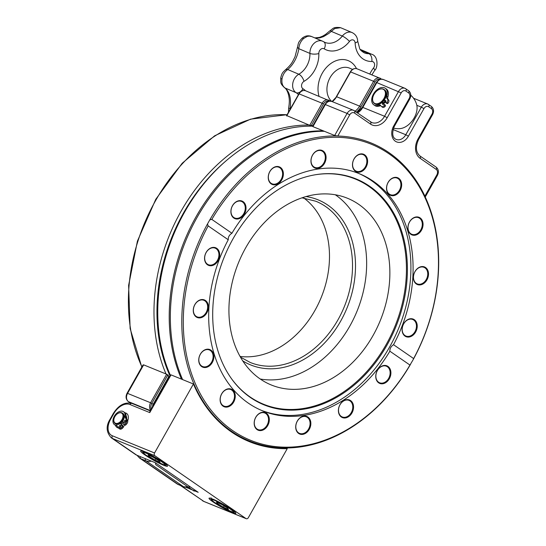 <?xml version="1.0" encoding="UTF-8"?>
<svg xmlns="http://www.w3.org/2000/svg" width="546" height="546" viewBox="0 0 546 546"><rect width="100%" height="100%" fill="white"/><g stroke="black" fill="none" stroke-linecap="round" stroke-linejoin="round"><path stroke-width="0.82" d="M169.083 377.313A161.759 122.816 -67.8 0 1 168.769 376.61A161.759 122.816 112.2 0 0 169.083 377.313M221.417 504.306L227.416 507.957L228.44 509.418L223.464 507.227L217.458 503.576L216.441 502.115L221.417 504.306M223.464 507.227L224.167 505.978M217.458 503.576L217.915 502.77M120.393 427.177A1.276 0.819 124.6 0 1 119.226 427.491A1.276 0.819 124.6 0 1 119.274 425.982A1.276 0.819 124.6 0 1 120.673 425.395A1.276 0.819 124.6 0 1 120.393 427.177M120.932 426.017A1.276 0.819 -55.4 0 0 119.895 427.518M125.505 422.065A1.276 0.819 124.6 0 1 124.338 422.379A1.276 0.819 124.6 0 1 124.386 420.864A1.276 0.819 124.6 0 1 125.785 420.283A1.276 0.819 124.6 0 1 125.505 422.065M126.044 420.905A1.276 0.819 -55.4 0 0 125.007 422.406M125.553 423.519L126.488 424.167L125.484 425.17L124.549 424.522L125.553 423.519A2.969 1.904 -55.4 0 0 126.556 419.751L125.327 417.731A2.969 1.904 -55.4 0 1 125.095 416.373A7.89 5.064 -55.4 0 0 123.519 411.718A7.89 5.064 -55.4 0 0 114.872 415.342A7.89 5.064 -55.4 0 0 114.564 424.713A7.89 5.064 -55.4 0 0 116.182 425.293L117.117 425.941A7.89 5.064 -55.4 0 1 115.499 425.354L114.564 424.713M125.095 416.373L126.037 417.021A7.89 5.064 -55.4 0 0 124.461 412.367L123.519 411.718M118.755 428.317L119.697 428.965A2.969 1.904 -55.4 0 0 122.427 428.228L123.43 427.225L122.495 426.576L121.492 427.586A2.969 1.904 -55.4 0 1 118.755 428.317A2.969 1.904 -55.4 0 1 118.386 427.928L117.158 425.907A2.969 1.904 -55.4 0 0 116.789 425.511A2.969 1.904 -55.4 0 0 116.182 425.293M123.43 427.225L120.598 423.287M122.495 426.576L120.516 423.341A6.368 4.088 124.6 0 1 115.752 423.989L115.076 423.525A6.368 4.088 124.6 0 1 113.759 420.625A6.368 4.088 124.6 0 1 113.902 419.212A6.368 4.088 124.6 0 1 113.93 419.082M124.549 424.522L122.57 421.287A6.368 4.088 124.6 0 1 120.516 423.341M126.488 424.167A2.969 1.904 -55.4 0 0 127.498 420.4L126.263 418.379A2.969 1.904 -55.4 0 1 126.037 417.021M117.752 413.54A6.368 4.088 124.6 0 1 117.854 413.472A6.368 4.088 124.6 0 1 122.311 413.042L122.98 413.506A6.368 4.088 124.6 0 1 122.57 421.287M128.092 401.365A2.123 1.365 -55.4 0 0 128.31 401.576C125.846 399.385 125.43 396.614 127.061 393.263L143.004 364.96L143.646 364.858L127.566 393.379L150.6 402.757L166.673 374.235L168.769 376.61L153.221 404.204A4.245 3.221 112.2 0 0 152.511 406.715M166.673 374.235L166.032 373.976A161.759 122.816 -67.8 0 1 181.825 209.903A161.759 122.816 -67.8 0 1 309.077 125.061L286.971 115.697M143.646 364.858L166.032 373.976M137.217 405.569A16.455 1.768 29.4 0 1 145.195 408.817M123.294 422.474A6.368 4.088 124.6 0 1 121.533 424.119M126.099 415.881A6.368 4.088 124.6 0 1 126.652 419.021M126.003 421.205A6.368 4.088 124.6 0 1 125.662 421.894M124.174 423.921A6.368 4.088 124.6 0 1 122.318 425.402M122.311 413.042A6.368 4.088 124.6 0 1 123.635 415.943A6.368 4.088 124.6 0 1 120.543 422.331A6.368 4.088 124.6 0 1 115.076 423.525M123.034 415.909A5.945 3.815 -55.4 0 0 117.643 413.609A5.945 3.815 -55.4 0 0 113.95 418.966A5.945 3.815 -55.4 0 0 117.909 423.225A5.945 3.815 -55.4 0 0 123.034 415.909M123.184 422.29A6.047 3.883 124.6 0 1 121.417 423.935M144.376 451.938A15.39 1.652 29.4 0 1 158.79 459.473A15.39 1.652 29.4 0 1 167.513 465.997A15.39 1.652 29.4 0 1 153.283 460.08A15.39 1.652 29.4 0 1 140.848 450.976A15.39 1.652 29.4 0 1 144.376 451.938M166.189 464.81A14.326 1.542 -150.6 0 0 166.585 464.871M212.722 499.071A15.39 1.652 29.4 0 1 227.136 506.599A15.39 1.652 29.4 0 1 235.858 513.124A15.39 1.652 29.4 0 1 221.628 507.207A15.39 1.652 29.4 0 1 209.193 498.102A15.39 1.652 29.4 0 1 212.722 499.071M234.534 511.943A14.326 1.542 -150.6 0 0 234.93 512.005M149.775 412.599L129.941 404.518A14.858 9.535 -55.4 0 0 113.739 413.745L110.626 419.26A14.858 9.535 -55.4 0 0 112.333 435.776L154.552 452.975L193.42 383.995L171.028 374.877L149.775 412.599L149.932 411.288L170.393 374.986L171.028 374.877M193.42 383.995A161.759 122.816 112.2 0 0 249.44 441.694A161.759 122.816 112.2 0 0 287.23 448.682L285.544 447.993M287.23 448.682L248.362 517.656A2.123 1.611 112.2 0 1 246.219 518.7L203.999 501.508A2.123 1.611 112.2 0 0 204.259 501.576M181.074 485.735L203.76 501.378L245.987 518.57L154.859 455.733L112.633 438.54L136.759 455.173L155.31 462.728L198.191 492.301L186.213 487.421M154.552 452.975A2.123 1.611 112.2 0 0 154.859 455.733M136.759 455.173A16.981 10.9 124.6 0 1 135.408 454.443L111.282 437.81A16.981 10.9 124.6 0 0 112.633 438.54A2.123 1.611 112.2 0 1 112.333 435.776M312.892 125.641A161.759 122.816 112.2 0 0 311.281 125.594L309.077 125.061M240.076 356.436A87.032 66.086 112.2 0 0 321.41 296.976A87.032 66.086 112.2 0 0 303.835 198.034M385.926 101.344A1.065 0.682 124.6 0 1 385.271 101.358L384.2 100.621A1.065 0.682 124.6 0 1 384.029 100.396A8.49 5.453 124.6 0 1 382.453 102.15A8.49 5.453 124.6 0 1 374.993 103.911L374.324 103.447A8.49 5.453 124.6 0 1 372.754 97.693A8.49 5.453 124.6 0 1 372.768 97.632M380.869 105.781A3.187 2.041 124.6 0 0 379.88 105.904L378.808 105.166A10.081 6.47 -55.4 0 1 373.792 104.832A10.081 6.47 -55.4 0 1 374.187 92.861A10.081 6.47 -55.4 0 1 385.237 88.234A10.081 6.47 -55.4 0 1 386.793 96.26A3.187 2.041 -55.4 0 0 386.991 98.512L387.571 99.256A2.546 1.638 124.6 0 1 386.93 102.45A1.065 0.682 124.6 0 1 385.892 102.778A1.065 0.682 124.6 0 1 385.797 101.768A1.276 0.819 -55.4 0 0 385.674 100.56A1.276 0.819 -55.4 0 0 384.869 100.594A1.065 0.682 124.6 0 1 384.2 100.621M383.51 104.334A1.276 0.819 124.6 0 1 383.64 103.904A1.065 0.682 -55.4 0 0 383.538 102.894L382.466 102.157A1.065 0.682 -55.4 0 0 382.453 102.15M382.343 107.03A2.546 1.638 -55.4 0 0 382.575 107.255A2.546 1.638 -55.4 0 0 385.06 106.477A1.065 0.682 -55.4 0 0 385.23 105.05L384.159 104.313A1.065 0.682 -55.4 0 0 383.49 104.341A1.276 0.819 124.6 0 1 382.685 104.375A1.276 0.819 124.6 0 1 382.569 103.167A1.065 0.682 -55.4 0 0 382.466 102.157M379.88 105.904A10.081 6.47 124.6 0 1 374.863 105.576L373.792 104.832M385.237 88.234L386.309 88.971A10.081 6.47 124.6 0 1 387.865 96.997A3.187 2.041 -55.4 0 0 388.063 99.256L388.643 100A2.546 1.638 124.6 0 1 388.001 103.194A1.065 0.682 124.6 0 1 386.971 103.515L385.892 102.778M377.975 90.076A8.49 5.453 124.6 0 1 378.03 90.042A8.49 5.453 124.6 0 1 383.968 89.462L384.637 89.926A8.49 5.453 124.6 0 1 384.152 100.225A8.49 5.453 124.6 0 1 384.029 100.396M378.808 105.166A3.187 2.041 124.6 0 1 380.391 105.269A3.187 2.041 124.6 0 1 380.685 105.549L381.272 106.293A2.546 1.638 -55.4 0 0 381.504 106.511A2.546 1.638 -55.4 0 0 383.988 105.733A1.065 0.682 -55.4 0 0 384.159 104.313M324.358 131.286A160.947 122.202 112.2 0 0 197.748 216.23A160.947 122.202 112.2 0 0 182.61 379.593M181.484 379.136A160.947 122.202 -67.8 0 1 196.621 215.766A160.947 122.202 -67.8 0 1 323.232 130.822M312.599 126.167A160.947 122.202 112.2 0 0 185.21 211.009A160.947 122.202 112.2 0 0 170.311 375.129M260.271 379.026A100.833 76.563 112.2 0 0 357.084 311.049A100.833 76.563 112.2 0 0 335.305 194.772M260.183 378.965A100.833 76.563 112.2 0 0 271.362 385.012A100.833 76.563 112.2 0 0 380.303 320.502A100.833 76.563 112.2 0 0 347.427 198.239A100.833 76.563 112.2 0 0 241.885 255.119A100.833 76.563 112.2 0 0 260.183 378.965M250.505 397.556A121.99 92.622 112.2 0 0 387.059 344.997A121.99 92.622 112.2 0 0 369.587 186.227A121.99 92.622 112.2 0 0 315.274 174.768A121.99 92.622 112.2 0 0 224.263 256.954A121.99 92.622 112.2 0 0 231.961 379.347A121.99 92.622 112.2 0 0 250.505 397.556M231.763 379.067A121.601 92.329 112.2 0 0 377.498 358.224A121.601 92.329 112.2 0 0 368.741 186.302A121.601 92.329 112.2 0 0 314.94 174.822M261.507 410.38A128.057 97.229 112.2 0 0 394.792 337.019A128.057 97.229 112.2 0 0 371.219 180.426A128.057 97.229 112.2 0 0 358.101 173.198M414.98 331.661A8.948 6.798 112.2 0 0 413.697 320.011A8.948 6.798 112.2 0 0 412.701 319.478A8.948 6.798 112.2 0 0 403.037 325.204A8.948 6.798 112.2 0 0 405.951 336.056A8.948 6.798 112.2 0 0 414.98 331.661M414.284 319.676A9.487 7.207 -67.8 0 1 412.523 335.585A9.487 7.207 -67.8 0 1 402.149 328.433A9.487 7.207 -67.8 0 1 414.284 319.676M424.986 267.861A8.948 6.798 112.2 0 0 423.996 267.322A8.948 6.798 112.2 0 0 414.325 273.048A8.948 6.798 112.2 0 0 417.246 283.9A8.948 6.798 112.2 0 0 426.269 279.511A8.948 6.798 112.2 0 0 424.986 267.861M425.573 267.526A9.487 7.207 -67.8 0 1 423.819 283.435A9.487 7.207 -67.8 0 1 413.438 276.276A9.487 7.207 -67.8 0 1 425.573 267.526M419.526 218.216A8.948 6.798 112.2 0 0 418.529 217.683A8.948 6.798 112.2 0 0 408.865 223.41A8.948 6.798 112.2 0 0 411.78 234.261A8.948 6.798 112.2 0 0 420.809 229.866A8.948 6.798 112.2 0 0 419.526 218.216M420.113 217.881A9.487 7.207 -67.8 0 1 418.352 233.79A9.487 7.207 -67.8 0 1 407.978 226.638A9.487 7.207 -67.8 0 1 420.113 217.881M398.136 178.644A8.948 6.798 112.2 0 0 397.147 178.105A8.948 6.798 112.2 0 0 387.476 183.831A8.948 6.798 112.2 0 0 390.397 194.683A8.948 6.798 112.2 0 0 399.419 190.295A8.948 6.798 112.2 0 0 398.136 178.644M398.723 178.31A9.487 7.207 -67.8 0 1 396.969 194.219A9.487 7.207 -67.8 0 1 386.588 187.06A9.487 7.207 -67.8 0 1 398.723 178.31M364.086 155.16A8.948 6.798 112.2 0 0 363.09 154.627A8.948 6.798 112.2 0 0 353.419 160.353A8.948 6.798 112.2 0 0 356.34 171.205A8.948 6.798 112.2 0 0 365.37 166.81A8.948 6.798 112.2 0 0 364.086 155.16M364.673 154.825A9.487 7.207 -67.8 0 1 362.913 170.734A9.487 7.207 -67.8 0 1 352.539 163.582A9.487 7.207 -67.8 0 1 364.673 154.825M322.55 151.351A8.948 6.798 112.2 0 0 321.553 150.812A8.948 6.798 112.2 0 0 311.889 156.538A8.948 6.798 112.2 0 0 314.803 167.39A8.948 6.798 112.2 0 0 323.833 162.995A8.948 6.798 112.2 0 0 322.55 151.351M323.136 151.017A9.487 7.207 -67.8 0 1 321.376 166.919A9.487 7.207 -67.8 0 1 311.002 159.766A9.487 7.207 -67.8 0 1 323.136 151.017M279.852 167.786A8.948 6.798 112.2 0 0 278.863 167.247A8.948 6.798 112.2 0 0 269.192 172.973A8.948 6.798 112.2 0 0 272.106 183.825A8.948 6.798 112.2 0 0 281.135 179.429A8.948 6.798 112.2 0 0 279.852 167.786M280.439 167.451A9.487 7.207 -67.8 0 1 278.685 183.354A9.487 7.207 -67.8 0 1 268.304 176.201A9.487 7.207 -67.8 0 1 280.439 167.451M242.499 201.965A8.948 6.798 112.2 0 0 241.503 201.426A8.948 6.798 112.2 0 0 231.838 207.152A8.948 6.798 112.2 0 0 234.753 218.004A8.948 6.798 112.2 0 0 243.782 213.616A8.948 6.798 112.2 0 0 242.499 201.965M243.086 201.631A9.487 7.207 -67.8 0 1 241.325 217.533A9.487 7.207 -67.8 0 1 230.951 210.381A9.487 7.207 -67.8 0 1 243.086 201.631M216.168 248.689A8.948 6.798 112.2 0 0 215.179 248.15A8.948 6.798 112.2 0 0 205.508 253.876A8.948 6.798 112.2 0 0 208.429 264.728A8.948 6.798 112.2 0 0 217.451 260.333A8.948 6.798 112.2 0 0 216.168 248.689M216.762 248.355A9.487 7.207 -67.8 0 1 215.001 264.257A9.487 7.207 -67.8 0 1 204.62 257.105A9.487 7.207 -67.8 0 1 216.762 248.355M204.88 300.839A8.948 6.798 112.2 0 0 203.89 300.3A8.948 6.798 112.2 0 0 194.219 306.026A8.948 6.798 112.2 0 0 197.133 316.885A8.948 6.798 112.2 0 0 206.163 312.489A8.948 6.798 112.2 0 0 204.88 300.839M205.467 300.505A9.487 7.207 -67.8 0 1 203.706 316.414A9.487 7.207 -67.8 0 1 193.332 309.254A9.487 7.207 -67.8 0 1 205.467 300.505M210.34 350.484A8.948 6.798 112.2 0 0 209.35 349.945A8.948 6.798 112.2 0 0 199.679 355.671A8.948 6.798 112.2 0 0 202.6 366.523A8.948 6.798 112.2 0 0 211.623 362.128A8.948 6.798 112.2 0 0 210.34 350.484M210.933 350.15A9.487 7.207 -67.8 0 1 209.173 366.052A9.487 7.207 -67.8 0 1 198.799 358.899A9.487 7.207 -67.8 0 1 210.933 350.15M231.729 390.056A8.948 6.798 112.2 0 0 230.74 389.516A8.948 6.798 112.2 0 0 221.069 395.243A8.948 6.798 112.2 0 0 223.983 406.101A8.948 6.798 112.2 0 0 233.012 401.706A8.948 6.798 112.2 0 0 231.729 390.056M232.316 389.721A9.487 7.207 -67.8 0 1 230.555 405.63A9.487 7.207 -67.8 0 1 220.181 398.471A9.487 7.207 -67.8 0 1 232.316 389.721M265.786 413.54A8.948 6.798 112.2 0 0 264.79 413.001A8.948 6.798 112.2 0 0 255.119 418.727A8.948 6.798 112.2 0 0 258.04 429.579A8.948 6.798 112.2 0 0 267.062 425.184A8.948 6.798 112.2 0 0 265.786 413.54M266.373 413.199A9.487 7.207 -67.8 0 1 264.612 429.108A9.487 7.207 -67.8 0 1 254.238 421.956A9.487 7.207 -67.8 0 1 266.373 413.199M307.316 417.349A8.948 6.798 112.2 0 0 306.326 416.816A8.948 6.798 112.2 0 0 296.655 422.543A8.948 6.798 112.2 0 0 299.577 433.394A8.948 6.798 112.2 0 0 308.599 428.999A8.948 6.798 112.2 0 0 307.316 417.349M307.91 417.014A9.487 7.207 -67.8 0 1 306.149 432.923A9.487 7.207 -67.8 0 1 295.768 425.771A9.487 7.207 -67.8 0 1 307.91 417.014M350.013 400.914A8.948 6.798 112.2 0 0 349.024 400.382A8.948 6.798 112.2 0 0 339.353 406.108A8.948 6.798 112.2 0 0 342.267 416.96A8.948 6.798 112.2 0 0 351.296 412.564A8.948 6.798 112.2 0 0 350.013 400.914M350.6 400.58A9.487 7.207 -67.8 0 1 348.846 416.489A9.487 7.207 -67.8 0 1 338.465 409.336A9.487 7.207 -67.8 0 1 350.6 400.58M387.367 366.735A8.948 6.798 112.2 0 0 386.377 366.202A8.948 6.798 112.2 0 0 376.706 371.928A8.948 6.798 112.2 0 0 379.627 382.78A8.948 6.798 112.2 0 0 388.65 378.385A8.948 6.798 112.2 0 0 387.367 366.735M387.96 366.4A9.487 7.207 -67.8 0 1 386.199 382.309A9.487 7.207 -67.8 0 1 375.819 375.157A9.487 7.207 -67.8 0 1 387.96 366.4M369.71 142.417A160.947 122.202 -67.8 0 1 370.946 142.909A160.947 122.202 -67.8 0 1 412.994 359.964L413.622 358.558A159.869 121.383 112.2 0 0 388.916 153.76A159.869 121.383 112.2 0 0 211.828 219.41L209.807 219.861A160.947 122.202 -67.8 0 1 336.875 135.968M231.913 233.258C229.32 234.855 228.098 237.025 228.248 239.769A128.057 97.229 112.2 0 0 262.592 410.838A128.057 97.229 112.2 0 0 389.864 351.208C389.803 348.532 391.025 346.362 393.529 344.703A128.057 97.229 112.2 0 0 373.389 181.313A128.057 97.229 112.2 0 0 359.193 173.635A128.057 97.229 112.2 0 0 231.913 233.258L211.828 219.41M413.622 358.558L393.529 344.703M389.864 351.208L409.957 365.062L412.994 359.964M410.674 364.08A160.947 122.202 -67.8 0 1 249.536 441.032A160.947 122.202 -67.8 0 1 231.688 431.381A160.947 122.202 -67.8 0 1 207.487 223.976L208.162 225.914A159.869 121.383 112.2 0 0 232.862 430.712A159.869 121.383 112.2 0 0 409.957 365.062M209.807 219.861L207.487 223.976M228.248 239.769L208.162 225.914M385.763 101.406A8.49 5.453 124.6 0 1 383.736 103.61M385.183 101.297A8.49 5.453 124.6 0 1 383.64 102.996M383.968 89.462A8.49 5.453 124.6 0 1 383.483 99.761A8.49 5.453 124.6 0 1 374.324 103.447M383.244 99.584A8.279 5.317 -55.4 0 0 384.807 90.766A8.279 5.317 -55.4 0 0 377.921 90.11A8.279 5.317 -55.4 0 0 372.782 97.57A8.279 5.317 -55.4 0 0 375.675 103.74A8.279 5.317 -55.4 0 0 383.244 99.584M384.957 101.14A8.067 5.18 124.6 0 1 383.422 102.819M410.763 95.202A19.103 19.103 0 0 1 416.694 104.75A16.544 10.62 124.6 0 1 416.83 105.323A16.544 10.62 124.6 0 1 400.245 128.603A19.103 19.103 0 0 1 393.489 128.119M312.919 126.624L334.671 135.483L347.099 113.418L325.348 104.559L312.919 126.624L312.53 126.29L324.843 104.436C328.228 100.614 327.791 101.024 331.77 101.433A6.368 4.832 112.2 0 0 325.348 104.559L324.843 104.436M337.79 136.036A160.954 122.208 -67.8 0 1 371.075 142.956A160.954 122.208 -67.8 0 1 424.897 196.103L436.827 174.925A4.245 3.221 112.2 0 0 436.22 169.403L420.14 158.313A14.858 11.282 -67.8 0 1 418.011 138.971L431.995 114.148A4.245 3.221 112.2 0 0 431.388 108.62L428.706 106.777A4.245 3.221 112.2 0 0 423.955 108.606L408.415 136.186A11.678 8.866 -67.8 0 1 395.345 141.216A11.678 8.866 -67.8 0 1 393.673 126.024L409.213 98.437A4.245 3.221 112.2 0 0 408.606 92.916L405.924 91.066A4.245 3.221 112.2 0 0 401.173 92.895L387.189 117.718A14.858 11.282 -67.8 0 1 370.557 124.119L354.47 113.029A4.245 3.221 112.2 0 0 349.72 114.858L337.79 136.036L334.671 135.483M425.136 196.847L424.897 196.103M148.096 454.989L153.071 457.179L159.07 460.831L160.094 462.291L155.119 460.101L149.113 456.449L148.096 454.989M149.113 456.449L149.57 455.637M155.119 460.101L155.822 458.852M314.817 37.899L319.54 37.401L322.577 36.179L325.464 34.487L330.125 30.624C333.422 28.385 333.142 26.931 340.131 27.58L341.318 27.989L340.492 27.71L334.766 28.556L328.808 33.443L323.56 36.609L319.676 37.899L315.11 38.022M303.617 38.5A6.368 2.211 -131.3 0 0 301.849 38.452C304.961 35.777 308.203 35.135 311.568 36.521L309.275 36.077L307.207 36.411L303.617 38.5C300.621 41.305 299.037 44.711 298.867 48.717C297.372 57.289 293.666 64.23 287.756 69.54C284.65 71.669 282.732 74.829 281.995 79.013C281.518 83.197 282.541 86.193 285.067 88.002C289.646 91.871 291.346 98.676 290.158 108.415L289.851 109.821M330.125 30.624A6.368 0.464 45 0 1 331.272 31.368L342.328 36.063A10.613 8.067 -67 0 1 352.068 32.562C355.555 34.268 357.425 37.094 357.678 41.039L359.698 48.614C360.053 49.802 361.561 51.208 364.223 52.819A19.062 14.489 113 0 0 368.939 53.713A10.613 8.067 -67 0 1 371.56 54.204L360.647 49.57M360.851 50.273L368.939 53.713A6.368 3.918 88.8 0 1 371.826 61.486A25.43 19.335 -67 0 1 355.125 42.936A4.245 3.228 113 0 0 353.057 39.926A4.245 3.228 113 0 0 349.488 41.441A25.43 19.335 -67 0 1 324.208 48.84A4.245 3.228 113 0 0 320.604 49.42A4.245 3.228 113 0 0 318.823 53.563A25.43 19.335 -67 0 1 304.006 81.34A6.368 2.928 -119.7 0 0 298.812 74.236A19.062 14.489 113 0 0 309.916 53.412L298.867 48.717A6.368 3.044 -175 0 1 297.618 46.69L295.011 56.764C292.581 61.548 291.987 64.128 285.346 69.908L285.346 69.908C282.623 72.536 281.9 72.932 280.719 77.969L280.719 77.969C280.937 82.658 279.729 83.06 284.534 87.708L284.534 87.708C286.077 88.548 287.421 90.95 288.575 94.922C289.127 98.13 289.919 100 288.622 108.408L288.465 112.278M304.006 81.34A4.245 3.228 113 0 0 301.583 85.074A4.245 3.228 113 0 0 302.928 88.725A6.368 4.109 122 0 1 296.116 92.697A10.613 8.067 -67 0 1 292.752 83.586A10.613 8.067 -67 0 1 298.812 74.236L287.756 69.54A6.368 3.781 -126.6 0 0 285.346 69.908M298.423 94.601A19.062 14.489 113 0 0 296.116 92.697L285.067 88.002A6.368 4.941 123.7 0 1 284.534 87.708M290.547 108.579L290.158 108.415A6.368 0.45 -168.8 0 0 288.622 108.408M155.603 462.933A2.123 1.611 112.2 0 0 156.19 464.974L193.714 490.847A2.123 1.611 112.2 0 0 195.632 490.533M168.769 376.61A161.875 122.911 112.2 0 1 167.95 374.754L151.877 403.282A6.368 4.832 112.2 0 0 151.112 409.2M224.167 508.237A12.421 1.331 -150.6 0 0 230.842 509.466A12.421 1.331 -150.6 0 0 212.305 499.604A12.421 1.331 -150.6 0 0 224.167 508.237M121.492 427.586L122.427 428.228M126.556 419.751L127.498 420.4M125.327 417.731L126.263 418.379M150.341 410.572L128.481 401.665L130.385 402.982M140.274 456.606A2.123 1.611 -67.8 0 0 140.841 458.722L178.365 484.595L183.476 486.684L145.959 460.81L140.841 458.722A16.981 10.9 124.6 0 1 139.489 457.992L177.006 483.865A16.981 10.9 -55.4 0 0 178.365 484.595A2.123 1.611 112.2 0 0 178.597 484.725A2.123 1.611 112.2 0 0 178.856 484.8M177.006 483.865L183.715 486.807A2.123 1.611 112.2 0 1 183.476 486.684A16.981 10.9 -55.4 0 0 190.056 486.691M151.372 461.124A16.981 10.9 124.6 0 1 145.959 460.81A2.123 1.611 -67.8 0 1 145.386 458.688M127.061 393.263L127.566 393.379A6.368 4.832 112.2 0 0 128.481 401.665A2.123 1.365 -55.4 0 1 128.31 401.576L130.33 402.968M150.58 410.148A6.368 4.832 -67.8 0 1 150.6 402.757L153.221 404.204M118.434 427.989A8.49 5.453 124.6 0 1 117.636 427.764A8.49 5.453 124.6 0 1 115.479 425.341M124.973 412.803A8.49 5.453 124.6 0 1 127.675 420.829M125.13 424.925A8.49 5.453 124.6 0 1 123.103 426.685M202.409 500.648A16.981 10.9 -55.4 0 0 203.76 501.378A2.123 1.611 112.2 0 0 203.999 501.508L180.357 485.442M129.941 404.518A2.123 1.611 -67.8 0 1 132.084 403.48C124.863 401.74 118.578 405.118 113.227 413.622L113.739 413.745M110.626 419.26L110.115 419.144L113.227 413.622M309.719 125.321L322.154 103.255L299.119 93.878L286.691 115.943M329.436 100.621L330.125 101.092M355.002 111.179A12.735 9.671 112.2 0 0 359.616 106.115L336.589 96.731A12.735 9.671 -67.8 0 1 332.241 101.624M380.057 79.334A5.31 4.027 112.2 0 0 374.918 82.009L360.926 106.832L359.616 106.115L373.607 81.293L350.573 71.908L336.589 96.731L332.05 101.542M380.89 78.651L380.821 78.59A1.065 0.682 124.6 0 1 381.04 79.143M360.926 106.832A13.8 10.476 -67.8 0 1 356.299 112.073M328.603 101.297A5.31 4.027 112.2 0 0 323.464 103.979L311.281 125.594M323.464 103.979L322.154 103.255A6.368 4.832 -67.8 0 1 328.576 100.13A6.368 4.832 -67.8 0 1 329.279 100.512A1.065 0.682 124.6 0 1 329.368 100.56A1.065 0.682 124.6 0 1 329.586 101.112M305.542 90.752A6.368 4.832 112.2 0 0 299.119 93.878L298.867 93.816C300.669 90.984 302.894 89.96 305.542 90.752L330.146 101.092M374.918 82.009L373.607 81.293A6.368 4.832 -67.8 0 1 380.03 78.167A6.368 4.832 -67.8 0 1 380.733 78.542A1.065 0.682 124.6 0 1 380.821 78.59L356.995 68.782A6.368 4.832 112.2 0 0 350.573 71.908L350.32 71.854C352.122 69.021 354.347 67.997 356.995 68.782M240.472 357.139L250.239 362.469A87.032 66.086 112.2 0 0 338.008 319.744A87.032 66.086 112.2 0 0 315.888 201.256L301.972 197.816M306.04 196.546A89.155 67.697 -67.8 0 1 340.629 321.191A89.155 67.697 -67.8 0 1 242.752 360.872M224.201 162.455A159.637 121.205 112.2 0 0 169.949 375.778M287.073 114.749A161.759 122.816 112.2 0 0 156.313 199.351A161.759 122.816 112.2 0 0 141.926 366.878M384.869 100.594L385.926 101.324M383.64 103.904L382.569 103.167M386.793 96.26L387.865 96.997M386.93 102.45L388.001 103.194M387.571 99.256L388.643 100M386.991 98.512L388.063 99.256M385.06 106.477L383.988 105.733M401.173 92.895L376.801 82.589L362.817 107.412L384.568 116.271L398.553 91.448A6.368 4.832 -67.8 0 1 404.975 88.322A6.368 4.832 -67.8 0 1 405.685 88.705A2.123 1.365 124.6 0 1 405.855 88.8A2.123 1.365 124.6 0 1 405.924 91.066M376.296 82.473C379.682 78.651 379.245 79.054 383.224 79.463A6.368 4.832 112.2 0 0 376.801 82.589L376.296 82.473L362.305 107.296L362.817 107.412A12.735 9.671 -67.8 0 1 357.507 112.906M370.598 121.949A12.735 9.671 112.2 0 0 371.724 122.522A12.735 9.671 112.2 0 0 384.568 116.271L387.189 117.718M393.011 129.532L405.794 134.739L421.335 107.159L416.83 105.323M408.367 90.554A2.123 1.365 124.6 0 1 408.531 90.643C411.002 92.84 411.418 95.611 409.787 98.963L394.246 126.542C391.735 133.395 392.369 137.694 396.164 139.428A9.555 7.255 112.2 0 0 405.794 134.739L408.415 136.186M349.72 114.858L347.099 113.418A6.368 4.832 -67.8 0 1 353.521 110.292A6.368 4.832 -67.8 0 1 354.231 110.674A2.123 1.365 124.6 0 1 354.402 110.763A2.123 1.365 124.6 0 1 354.47 113.029M423.955 108.606L421.335 107.159A6.368 4.832 -67.8 0 1 427.757 104.033A6.368 4.832 -67.8 0 1 428.467 104.416A2.123 1.365 124.6 0 1 428.637 104.504A2.123 1.365 124.6 0 1 428.706 106.777M370.311 121.758A2.123 1.365 124.6 0 1 370.481 121.854A2.123 1.365 124.6 0 1 370.557 124.119M383.224 79.463L404.975 88.322L408.531 90.643A2.123 1.365 124.6 0 1 408.606 92.916M409.787 98.963L409.213 98.437M394.246 126.542L393.673 126.024M431.149 106.265A2.123 1.365 124.6 0 1 431.313 106.354A2.123 1.365 124.6 0 1 431.388 108.62M413.588 98.26L427.757 104.033L431.313 106.354C433.783 108.545 434.2 111.316 432.568 114.667L431.995 114.148M432.568 114.667L418.577 139.489L418.011 138.971M419.894 155.951A2.123 1.365 124.6 0 1 420.065 156.04A2.123 1.365 124.6 0 1 420.14 158.313M435.974 167.042A2.123 1.365 124.6 0 1 436.145 167.131A2.123 1.365 124.6 0 1 436.22 169.403M418.577 139.489C415.294 146.84 415.786 152.354 420.065 156.04L436.145 167.131C438.609 169.321 439.032 172.092 437.401 175.443L436.827 174.925M155.822 461.104A12.421 1.331 -150.6 0 0 162.496 462.339A12.421 1.331 -150.6 0 0 143.96 452.477A12.421 1.331 -150.6 0 0 155.822 461.104M369.813 74.003A25.43 19.335 -67 0 1 373.471 68.073A4.245 3.228 113 0 0 374.495 63.732A4.245 3.228 113 0 0 371.826 61.486M371.887 74.85L374.686 70.373A6.368 1.365 -142.1 0 0 373.471 68.073M357.678 41.039A6.368 2.198 177.5 0 1 355.125 42.936M318.823 53.563A6.368 2.177 177.8 0 1 309.916 53.412A10.613 8.067 -67 0 1 313.95 43.448A10.613 8.067 -67 0 1 322.57 41.196L311.568 36.521M352.552 69.397L349.713 68.195A19.103 14.524 113 0 0 329.914 77.935A19.103 14.524 113 0 0 331.681 101.399M356.497 68.619A25.471 19.369 113 0 0 330.473 63.786A25.471 19.369 113 0 0 319.021 96.239M302.928 88.725A25.43 19.335 -67 0 1 305.48 90.725M323.375 41.612A6.368 4.109 121.5 0 1 323.73 41.789L324.829 42.356A19.062 14.489 113 0 0 342.328 36.063A6.368 1.392 38.3 0 1 349.488 41.441M301.849 38.452L301.849 38.452C298.205 42.656 298.655 42.028 297.618 46.69M340.131 27.58A6.368 4.115 104.9 0 1 340.492 27.71M281.995 79.013A6.368 1.351 -171.7 0 1 280.719 77.969M322.57 41.196L323.73 41.789A6.368 4.109 121.5 0 1 324.208 48.84M235.135 511.349C232.412 511.595 238.377 514.885 224.188 508.258L214.066 502.115L211.111 499.392L211.09 497.802M136.964 455.262L139.489 457.992M183.715 486.807L190.499 486.998M150.184 410.851L132.084 403.48M110.115 419.144C105.828 426.017 106.217 432.241 111.282 437.81M350.32 71.854L336.336 96.676M298.867 93.816L286.493 115.772M287.1 114.701L250.566 119.158L214.653 135.797L182.187 163.261L155.74 199.345L137.401 241.161L128.624 285.387L130.125 328.515L141.796 367.117M382.575 107.255L381.504 106.511M239.51 436.95L249.536 441.032M370.495 142.724L370.946 142.909M331.77 101.433L353.521 110.292L371.724 122.522M437.401 175.443L425.232 197.045M362.305 107.296L357.234 112.715M166.789 464.216C164.066 464.469 170.031 467.758 155.842 461.131L145.721 454.989L142.765 452.265L142.745 450.668M341.318 27.989L352.068 32.562M371.56 54.204C378.849 56.122 377.607 68.591 374.686 70.373"/></g></svg>
